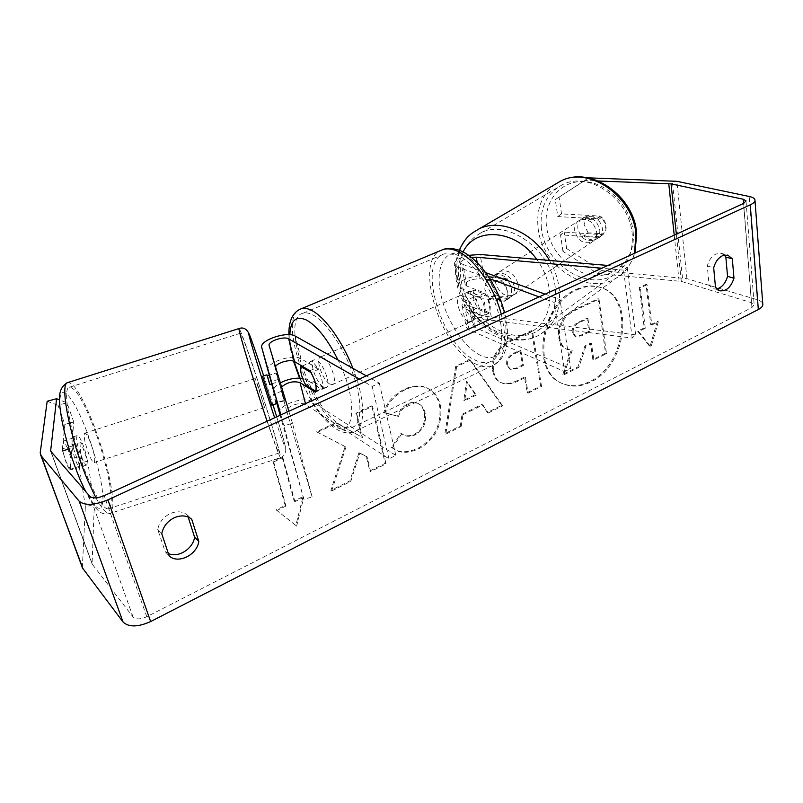 <?xml version="1.0" encoding="UTF-8"?>
<svg xmlns="http://www.w3.org/2000/svg" width="803" height="803" viewBox="0 0 803 803"><rect width="100%" height="100%" fill="white"/><g stroke="black" fill="none" stroke-linecap="round" stroke-linejoin="round"><path stroke-width="0.6" stroke-dasharray="4.01 3.01" d="M275.499 366.7L275.258 368.366L284.292 400.868L280.889 389.435L281.582 386.996M278.561 379.448L271.103 381.475M274.807 395.076L273.652 391.422C273.11 388.632 275.349 385.791 280.357 382.88M279.605 413.435C276.573 405.575 304.046 395.738 312.046 401.701L395.819 455.411L388.963 458.814L305.722 404.602C301.075 401.068 284.914 406.88 286.781 411.447L312.116 496.957L303.865 499.315L280.127 415.261M303.865 499.315L280.899 414.9M302.611 378.444L306.425 379.769L321.842 389.234C323.84 384.436 322.053 377.31 316.462 367.844L301.035 358.77C293.075 353.3 265.201 362.906 267.931 370.283M359.302 379.066L372.211 386.414L379.317 383.131L366.329 375.864M388.963 458.814L372.211 386.414M395.819 455.411L379.317 383.131M312.116 496.957L292.483 423.301L283.961 425.67M292.483 423.301L288.869 411.256M315.338 392.195L321.842 389.234M309.888 370.765L316.462 367.844M284.292 400.868L276.894 402.905M81.535 457.319C83.903 462.799 85.67 465.328 86.814 464.917C88.099 461.645 86.644 454.448 82.458 443.336C80.099 437.816 78.323 435.236 77.128 435.597C75.823 438.809 77.289 446.046 81.535 457.319M67.562 448.114L63.547 441.038L62.574 450.995L66.288 462.227L70.343 469.273L71.196 459.085L67.562 448.114M77.128 435.597L72.601 437.043L74.057 437.675L63.547 441.038M72.601 437.043C71.608 438.006 71.828 441.52 73.254 447.572L69.068 448.917M86.814 464.917L82.307 466.372L80.942 465.86L70.343 469.273M82.307 466.372C83.291 465.339 83.06 461.785 81.615 455.733L71.196 459.085M271.876 405.174L262.551 376.236M276.051 402.885L273.361 394.002L282.004 391.222L276.051 372.993L269.306 375.152M271.755 383.854L278.631 381.646L284.653 400.115L277.366 402.464M278.631 381.646L276.051 372.993M282.004 391.222L284.653 400.115M80.942 465.86L81.615 455.733M74.057 437.675L73.254 447.572M275.881 402.945L273.361 394.002M258.345 386.895L255.244 378.574L264.589 407.533L258.345 386.895M89.896 440.957C87.547 435.427 85.801 432.837 84.656 433.188C83.432 436.37 84.927 443.597 89.143 454.869C91.492 460.35 93.218 462.889 94.332 462.488C95.537 459.246 94.051 452.069 89.896 440.957M90.99 420.421C81.354 397.334 74.017 386.323 68.998 387.387C61.68 389.395 72.099 441.178 87.908 478.026C97.625 500.359 104.661 510.547 109.027 508.58C116.023 504.595 105.594 455.472 90.99 420.421M266.847 420.049C274.506 442.684 278.611 453.645 279.153 452.942C279.825 451.055 265.502 403.899 253.628 368.507C245.798 345.2 241.432 333.436 240.529 333.215C239.334 333.305 254.28 382.8 266.847 420.049M577.347 289.732C585.698 285.978 593.618 285.286 601.096 287.655C635.324 297.01 626.882 365.797 590.737 381.987C580.97 386.815 571.706 387.407 562.963 383.764C531.305 372.753 541.031 304.327 577.347 289.732M576.343 289.381C584.684 285.637 592.594 284.945 600.082 287.313C634.3 296.668 625.878 365.395 589.753 381.555C579.987 386.373 570.732 386.966 561.99 383.322C530.351 372.311 540.048 303.956 576.343 289.381M597.613 273.532L601.186 270.601L566.627 248.569L562.953 251.369L597.613 273.532L681.315 281.381L751.437 302.651L754.158 304.648L751.929 307.559L146.768 616.714C140.505 619.494 135.928 619.585 133.057 616.965L92.084 563.987L94.332 504.324L87.607 461.113L81.043 442.543L72.2 444.962L78.835 463.532L85.349 506.854L94.332 504.324M345.129 446.518L316.583 431.763L335.955 422.649L361.621 437.003L355.91 413.254L371.749 405.806L385.169 463.331L369.781 470.98L366.258 456.315L358.971 452.651L349.907 480.867L330.856 490.352L345.129 446.518L345.963 447.08L316.583 431.763M462.056 414.268L481.941 404.471L487.361 412.481L501.714 405.344L469.675 359.664L455.733 366.218L444.892 433.61L460.27 425.961L462.056 414.268L462.97 414.76L482.874 404.943L481.941 404.471M724.316 255.073L721.295 253.367L715.925 254.029C711.719 256.267 708.838 260.252 707.272 265.994L709.119 285.376L713.355 288.859L716.768 288.98M168.369 553.558L165.147 551.571L157.739 529.458C159.165 522.452 163.22 517.202 169.935 513.709C176.79 510.758 182.662 511.25 187.551 515.165L188.153 517.042M276.142 509.885L295.825 525.453L303.042 496.575L294.139 500.982L282.074 457.007L272.9 461.354L285.175 505.418L276.142 509.885L295.825 525.453M650.781 324.643L657.296 321.431L649.968 346.715L637.632 331.147L644.227 327.885L639.329 287.574L646.003 284.413L650.781 324.643L651.805 325.014L647.037 284.744L646.003 284.413M492.61 370.584L492.64 370.745C493.835 376.677 496.364 380.512 500.229 382.268C505.007 384.356 510.849 383.714 517.764 380.351L524.51 377.049L527.18 392.667L540.61 385.992L531.476 330.635L510.096 340.693C496.766 347.418 490.944 357.385 492.61 370.584L493.584 371.187C494.778 377.119 497.308 380.963 501.162 382.72C505.95 384.808 511.802 384.175 518.708 380.803L525.473 377.49L524.51 377.049M391.362 447.331L392.727 448.235C398.991 452.992 407.502 452.952 418.253 448.104C434.694 438.518 441.801 424.315 439.592 405.515L439.562 405.354C437.725 397.244 433.771 391.573 427.698 388.351C421.184 384.928 413.495 385.149 404.652 389.033C393.721 394.705 386.765 402.484 383.784 412.351L397.495 416.165C399.503 410.433 403.016 406.268 408.024 403.648C411.859 401.942 415.251 401.912 418.182 403.538C421.234 405.254 423.261 408.275 424.255 412.581L424.285 412.742C425.751 422.278 422.549 429.414 414.699 434.152C409.42 436.501 404.853 436.22 400.988 433.339L391.362 447.331L393.59 448.777C399.854 453.544 408.376 453.504 419.136 448.646C435.587 439.04 442.704 424.827 440.496 406.007L440.466 405.846C438.629 397.726 434.674 392.055 428.601 388.833C422.077 385.4 414.388 385.631 405.535 389.515C394.604 395.196 387.638 402.986 384.647 412.872L383.784 412.351M157.739 529.458L161.754 533.734M707.272 265.994L713.686 267.8M601.186 270.601L686.946 278.681L757.229 299.71C760.381 300.673 762.218 302.018 762.75 303.735M82.348 567.631L85.349 506.854M81.043 442.543L79.336 467.456C76.536 464.194 74.006 457.118 71.738 446.227L73.766 421.976L64.842 424.396L57.987 405.234L66.98 402.805L59.452 399.834M47.186 401.249L57.987 405.234M64.842 424.396L62.433 448.777C64.672 459.687 67.231 466.764 70.112 470.006L72.2 444.962M73.766 421.976L66.98 402.805M87.607 461.113L78.835 463.532M562.953 251.369L560.504 234.827L599.209 237.547C601.738 235.379 602.802 232.368 602.391 228.524C601.788 224.659 599.891 221.447 596.709 218.868L557.794 216.569L555.274 199.596L588.509 177.955L584.905 180.494L598.376 180.986M584.905 180.494L555.274 199.596M557.794 216.569L561.538 213.869L600.373 216.097C603.545 218.657 605.432 221.869 606.024 225.713C606.436 229.548 605.372 232.549 602.842 234.717L564.208 232.077L560.504 234.827M599.209 237.547L602.842 234.717M561.538 213.869L559.049 196.946M566.627 248.569L564.208 232.077M596.709 218.868L600.373 216.097M709.119 285.376L715.493 287.283M71.738 446.227L62.433 448.777M79.336 467.456L70.112 470.006M165.147 551.571L169.172 555.967M187.551 515.165L191.736 519.29M563.826 374.871L578.863 367.383L585.849 346.354L591.5 343.594L593.829 359.935L606.516 353.621L599.018 299.057L576.745 309.536C569.538 313.05 564.65 317.536 562.06 322.987C559.721 327.524 558.968 332.532 559.801 338.013L559.821 338.173C560.895 344.216 563.405 347.99 567.35 349.466L572.208 350.349L563.826 374.871L562.843 374.439L577.879 366.961L584.855 345.963L590.496 343.202L592.835 359.523L605.512 353.22L598.004 298.706L575.741 309.175C568.544 312.678 563.656 317.155 561.076 322.605C558.737 327.142 557.985 332.141 558.818 337.621L558.838 337.772C559.922 343.814 562.431 347.579 566.366 349.064L571.224 349.947L562.843 374.439M562.06 322.987L561.076 322.605M599.018 299.057L598.004 298.706M606.516 353.621L605.512 353.22M593.829 359.935L592.835 359.523M591.5 343.594L590.496 343.202M585.849 346.354L584.855 345.963M578.863 367.383L577.879 366.961M572.208 350.349L571.224 349.947M296.598 526.106L303.835 497.208L303.042 496.575M303.835 497.208L294.922 501.614L294.139 500.982M294.922 501.614L282.857 457.59L282.074 457.007M285.175 505.418L285.948 506.061L273.672 461.956L272.9 461.354M273.672 461.956L282.857 457.59M285.948 506.061L276.905 510.527M647.037 284.744L640.362 287.906L639.329 287.574M651.805 325.014L658.33 321.782L650.982 347.097L638.646 331.519L645.251 328.256L644.227 327.885M645.251 328.256L640.362 287.906M638.646 331.519L637.632 331.147M650.982 347.097L649.968 346.715M658.33 321.782L657.296 321.431M482.874 404.943L488.284 412.973L487.361 412.481M488.284 412.973L502.648 405.816L501.714 405.344M502.648 405.816L470.608 360.105L469.675 359.664M470.608 360.105L456.656 366.67L455.733 366.218M456.656 366.67L445.795 434.132L444.892 433.61M445.795 434.132L461.173 426.473L460.27 425.961M461.173 426.473L462.97 414.76M476.249 395.136L464.726 400.757L467.376 382.007L476.249 395.136L475.326 394.664L463.813 400.275L466.453 381.545L475.326 394.664M464.726 400.757L463.813 400.275M467.376 382.007L466.453 381.545M525.473 377.49L528.133 393.129L527.18 392.667M528.133 393.129L541.573 386.434L540.61 385.992M541.573 386.434L532.449 331.037L531.476 330.635M532.449 331.037L511.059 341.104C497.719 347.84 491.888 357.817 493.554 371.026M507.687 365.024C507.014 360.065 509.253 356.321 514.422 353.782L520.906 350.69L523.426 365.465L516.911 368.627L510.527 369.35L506.743 364.582C506.061 359.634 508.299 355.89 513.458 353.36L519.942 350.269L522.462 365.034L515.958 368.186L509.574 368.908L506.743 364.582M520.906 350.69L519.942 350.269M523.426 365.465L522.462 365.034M317.396 432.315L336.778 423.191L362.464 437.545L356.763 413.776L372.602 406.318L386.022 463.893L370.625 471.562L367.101 456.877L359.804 453.213L350.74 481.459L331.669 490.954L330.856 490.352M331.669 490.954L345.963 447.08M350.74 481.459L349.907 480.867M359.804 453.213L358.971 452.651M367.101 456.877L366.258 456.315M370.625 471.562L369.781 470.98M386.022 463.893L385.169 463.331M372.602 406.318L371.749 405.806M356.763 413.776L355.91 413.254M362.464 437.545L361.621 437.003M336.778 423.191L335.955 422.649M384.647 412.872L397.495 416.165M398.368 416.677C400.376 410.945 403.889 406.77 408.908 404.15C412.752 402.444 416.135 402.403 419.076 404.039C422.127 405.756 424.145 408.767 425.138 413.083L425.178 413.254C426.634 422.79 423.432 429.936 415.573 434.684C410.293 437.033 405.726 436.752 401.861 433.871L400.898 433.289M401.771 433.821L392.225 447.873M572.278 332.352L572.248 332.181C571.786 327.744 573.834 324.422 578.381 322.224L586.923 318.159L588.81 331.358L580.258 335.493L574.888 336.256L572.278 332.352L573.242 332.572C572.78 328.126 574.828 324.803 579.375 322.605L587.926 318.53L586.923 318.159M587.926 318.53L589.803 331.749L581.252 335.885L575.871 336.648L573.272 332.733M589.803 331.749L588.81 331.358M504.806 301.205L483.757 298.806C475.005 298.897 470.086 300.894 469.002 304.799L470.699 306.264L488.515 313.541C491.657 308.493 490.422 301.647 484.811 293.025L466.934 286.119L465.238 284.714C466.362 280.92 471.321 278.942 480.134 278.792L501.293 280.93C504.756 283.85 506.884 287.404 507.707 291.609C508.319 295.775 507.355 298.977 504.806 301.205L508.54 298.335L487.521 295.986C476.681 294.49 459.989 301.225 462.267 306.264L465.128 308.753L482.874 316.101C485.986 311.062 484.731 304.207 479.12 295.554L461.313 288.578L458.463 286.189C456.194 281.331 473.037 274.666 483.938 276.021L505.067 278.119C508.51 281.02 510.638 284.563 511.451 288.759C512.053 292.914 511.089 296.106 508.54 298.335M469.002 304.799L472.937 325.807C473.981 321.782 478.859 319.775 487.551 319.755L632.182 338.073L635.635 334.851L627.163 267.128L607.881 265.462M635.635 334.851L491.275 316.874C480.495 315.238 463.943 322.043 466.262 327.253L469.113 329.852L564.65 371.598L553.94 302.36L560.002 299.549L545.107 294.159M468.631 255.344C458.874 257.763 454.117 260.824 454.347 264.518L457.198 266.807L489.85 278.802M472.937 325.807L474.623 327.333L570.521 368.677L560.002 299.549M471.311 257.361C464.616 258.636 461.233 260.523 461.183 263.033L462.869 264.378L485.634 272.618M539.094 296.899L553.94 302.36M564.65 371.598L570.521 368.677M632.182 338.073L623.58 270.139L627.163 267.128M623.58 270.139L601.838 268.222M488.515 313.541L482.874 316.101M484.811 293.025L479.12 295.554M501.293 280.93L505.067 278.119M323.378 386.916C316.121 383.041 308.523 360.627 314.244 359.794L316.723 360.346C323.99 363.94 331.78 386.855 326.008 387.548L323.378 386.916M302.089 366.098L308.804 363.137L310.349 361.511L312.809 362.063L318.932 369.089L311.052 372.602M315.82 391.372L323.629 387.829L322.144 389.304L319.524 388.662L313.501 381.646L305.772 385.119M473.921 318.65C465.569 315.709 459.145 294.36 466.202 292.824L469.153 293.065C477.544 295.745 484.129 317.516 477.042 318.942L473.921 318.65M474.282 290.144L467.497 293.135L469.614 291.328L472.576 291.549L479.16 297.732L485.996 294.691C490.221 301.958 491.295 307.95 489.228 312.658L477.544 307.9C473.429 300.814 472.335 294.892 474.282 290.144L485.996 294.691M477.544 307.9L470.829 310.922L477.303 317.115L480.435 317.396L482.452 315.73L489.228 312.658M482.452 315.73L470.829 310.922M467.497 293.135L479.16 297.732M308.804 363.137L318.932 369.089M323.629 387.829L313.501 381.646M329.782 384.015C322.475 380.18 314.927 357.817 320.708 356.954L323.207 357.476C330.535 361.039 338.264 383.904 332.432 384.627L329.782 384.015M468.259 321.21C459.948 318.239 453.474 296.849 460.49 295.343L463.421 295.594C471.773 298.304 478.407 320.126 471.361 321.521L468.259 321.21M455.662 254.471C470.909 259.66 489.499 283.961 497.509 309.958C505.629 335.975 501.704 358.289 489.589 361.992C485.434 363.287 480.786 362.735 475.637 360.326C441.63 346.484 415.793 260.754 444.661 253.798L455.662 254.471M312.638 314.826C326.028 321.521 344.166 348.09 353.481 375.402C362.896 402.735 361.681 425.038 351.774 427.567C348.382 428.451 344.387 427.417 339.799 424.456C309.767 406.991 279.685 317.657 303.283 313.14C305.943 312.447 309.065 313.009 312.638 314.826M599.771 229.909C600.092 234.556 598.526 237.909 595.063 239.977C586.441 242.325 580.699 238.491 577.839 228.474C577.467 223.726 579.083 220.313 582.677 218.235C591.269 216.017 596.97 219.912 599.771 229.909M588.067 232.81L584.072 224.408L586.25 216.358L601.889 217.262L605.924 225.784L603.635 233.864L588.067 232.81L583.731 235.68C588.007 239.736 592.393 240.749 596.92 238.722L603.635 233.864M601.889 217.262L597.573 220.102C593.347 216.117 589.011 215.094 584.554 217.021L581.894 219.169L586.25 216.358M514.512 287.052C515.014 292.051 513.508 295.604 509.985 297.682C501.092 299.86 494.969 295.524 491.617 284.663C491.045 279.554 492.59 275.951 496.254 273.843C505.117 271.775 511.2 276.182 514.512 287.052M489.298 298.425L484.741 289.14L486.668 280.488L493.965 275.309C498.533 273.411 503.1 274.686 507.677 279.163L503.1 282.164L507.707 291.609C508.138 295.113 507.456 298.003 505.649 300.282L510.186 297.21L507.737 299.208C503.09 301.205 498.472 299.941 493.855 295.394L489.298 298.425L505.649 300.282M503.1 282.164L486.668 280.488M599.349 236.775L583.731 235.68M581.894 219.169L597.573 220.102M491.275 277.517L507.677 279.163M510.186 297.21L493.855 295.394M518.246 284.543C518.748 289.532 517.232 293.075 513.709 295.163C504.836 297.341 498.723 293.025 495.391 282.194C494.829 277.105 496.384 273.512 500.038 271.404C508.891 269.336 514.964 273.713 518.246 284.543M596.659 231.997C596.99 236.654 595.424 240.017 591.962 242.084C583.329 244.423 577.568 240.569 574.687 230.521C574.316 225.773 575.922 222.351 579.525 220.263C588.127 218.045 593.839 221.959 596.659 231.997M541.423 228.303C539.556 208.047 546.512 193.553 562.291 184.8C588.519 170.427 630.104 199.064 632.222 234.376C633.306 252.995 627.113 266.516 613.653 274.947C586.742 291.74 544.655 263.585 541.423 228.303M460.882 278.661C458.212 257.01 464.887 241.753 480.917 232.9C507.586 218.316 551.982 250.416 555.355 288.347C557.091 308.322 551.089 322.545 537.368 331.027C509.945 347.87 465.509 316.352 460.882 278.661M276.694 402.684L273.652 391.422M301.035 358.77L295.213 336.076M275.258 368.366L269.156 345.591M305.722 404.602L305.481 403.668M312.046 401.701L306.425 379.769M286.781 411.447L280.889 389.435M67.362 382.7C72.802 381.596 80.712 393.5 91.1 418.403C106.779 456.104 118.031 508.941 110.493 513.318C107.482 515.205 102.623 510.056 95.938 497.87M83.743 423.854C72.922 397.425 61.701 384.055 60.135 397.846C58.388 411.186 67.944 450.684 80.089 479.2C93.65 508.65 101.268 515.747 102.955 500.46C103.396 484.831 94.583 450.122 83.743 423.854M267.068 421.224L267.419 422.258C275.66 446.619 280.066 458.393 280.638 457.59C281.341 455.492 265.934 404.752 253.156 366.7C245.397 343.564 240.729 330.836 239.174 328.507M263.695 375.874L272.99 404.822M276.724 416.807C288.648 455.191 288.628 459.768 274.646 417.761M751.929 307.559L743.658 203.41M146.768 616.714L104.169 495.672M82.107 565.713L40.19 452.952M91.903 562.903L51.091 451.758M92.415 564.559L50.93 451.567M133.057 616.965L89.896 496.395M751.437 302.651L743.548 203.46M681.315 281.381L676.347 234.175M679.087 280.97L674.219 235.149M682.48 277.868L672.312 180.805M686.946 278.681L676.899 181.317M757.229 299.71L749.259 196.484M559.801 338.013L558.818 337.621M559.821 338.173L558.838 337.772M576.745 309.536L575.741 309.175M493.584 371.187L492.64 370.745M518.708 380.803L517.764 380.351M511.059 341.104L510.096 340.693M514.422 353.782L513.458 353.36M516.911 368.627L515.958 368.186M507.717 365.174L506.763 364.743M419.136 448.646L418.253 448.104M440.496 406.007L439.592 405.515M440.466 405.846L439.562 405.354M405.535 389.515L404.652 389.033M408.908 404.15L408.024 403.648M425.138 413.083L424.255 412.581M425.178 413.254L424.285 412.742M415.573 434.684L414.699 434.152M573.242 332.572L572.248 332.181M581.252 335.885L580.258 335.493M579.375 322.605L578.381 322.224M483.938 276.021L480.064 254.471M491.275 316.874L487.521 295.986M461.313 288.578L457.198 266.807M480.134 278.792L477.213 262.691M466.934 286.119L462.869 264.378M474.623 327.333L470.699 306.264M469.113 329.852L465.128 308.753M487.551 319.755L483.757 298.806M443.115 249.512C412.019 257.09 439.773 349.175 476.38 364.261C481.971 366.901 487.03 367.513 491.536 366.108C504.665 360.236 507.918 342.931 501.283 314.184M480.786 355.488C463.803 347.679 445.675 319.293 440.606 293.316C435.306 267.258 444.571 248.298 461.946 254.4C479.24 260.072 500.209 291.439 504.926 319.514C509.895 347.689 497.82 363.689 480.786 355.488M352.969 368.386C365.887 400.667 365.616 429.495 353.822 431.934C350.128 432.897 345.792 431.763 340.813 428.521C310.078 410.373 277.999 320.638 299.198 309.627M289.863 334.731C289.732 342.329 291.128 351.202 294.049 361.34M300.021 378.153C309.767 400.577 320.748 416.235 332.954 425.128C354.444 441.138 359.232 402.454 338.063 360.055M554.923 184.459C541.754 194.748 536.143 209.282 538.09 228.072C541.624 266.094 586.993 296.417 616.021 278.209C625.135 272.799 631.288 264.498 634.47 253.316M633.186 232.097C635.745 257.954 616.634 277.768 593.798 275.359C570.983 273.311 549.413 250.787 546.502 226.416C543.26 202.035 559.962 180.595 583.51 181.548C607.008 182.11 630.977 206.271 633.186 232.097M549.483 260.443C554.763 269.567 558.015 278.992 559.249 288.749C561.076 310.199 554.642 325.486 539.947 334.6C510.347 352.858 462.468 318.901 457.439 278.31C454.749 258.446 459.888 243.209 472.867 232.589M463.09 251.981C458.724 260.533 457.359 270.29 459.005 281.261C462.99 307.489 486.186 332.432 509.995 335.574C533.834 339.107 553.106 318.661 549.503 290.696C548.017 279.554 543.741 269.105 536.685 259.339M249.422 334.62L260.814 367.142C271.956 400.807 285.256 443.678 285.637 448.164C286.189 452.812 284.523 455.953 280.638 457.59L110.493 513.318C105.665 514.663 101.68 513.82 98.538 510.808C95.176 507.165 94.634 508.57 85.319 491.125M255.244 378.574L84.656 433.188M264.589 407.533L94.332 462.488M279.153 452.942L109.027 508.58M240.529 333.215L68.998 387.387M601.096 287.655L600.082 287.313M50.619 451.075L92.084 563.987M746.047 201.292L754.158 304.648M754.93 199.706L755.001 200.63M719.729 290.786L713.355 288.859M721.295 253.367L727.749 255.083M562.963 383.764L561.99 383.322M567.35 349.466L566.366 349.064M500.229 382.268L501.162 382.72M509.574 368.908L510.527 369.35M427.698 388.351L428.601 388.833M418.182 403.538L419.076 404.039M400.988 433.339L401.861 433.871M392.727 448.235L393.59 448.777M575.871 336.648L574.888 336.256M458.463 286.189L454.347 264.518M465.238 284.714L461.183 263.033M462.267 306.264L466.262 327.253M288.869 334.67C289.1 342.61 290.646 351.423 293.486 361.129M299.559 378.133L312.698 403.387C316.252 409.309 326.269 422.709 335.192 428.36C341.656 432.687 347.86 433.871 353.822 431.934L491.536 366.108C497.86 363.578 502.367 358.62 505.077 351.252C506.884 347.508 507.657 340.01 507.376 328.748C506.241 319.152 505.649 317.095 504.575 312.678M310.349 361.511L314.244 359.794M322.144 389.304L326.008 387.548M466.202 292.824L469.614 291.328M477.042 318.942L480.435 317.396M320.708 356.954L460.49 295.343M332.432 384.627L471.361 321.521M351.774 427.567L489.589 361.992M303.283 313.14L444.661 253.798M459.226 250.265C455.572 259.429 454.578 269.356 456.255 280.026C461.374 319.915 508.189 353.782 539.947 334.6L616.021 278.209C624.132 274.245 630.445 265.873 634.962 253.086M595.063 239.977L596.92 238.722M582.677 218.235L584.554 217.021M509.985 297.682L507.737 299.208M493.965 275.309L496.254 273.843M513.709 295.163L591.962 242.084M500.038 271.404L579.525 220.263M480.917 232.9L562.291 184.8M537.368 331.027L613.653 274.947"/><path stroke-width="1.2" d="M267.931 370.283L274.807 395.076M280.127 415.261L276.694 402.684M280.899 414.9L261.778 347.579C258.937 340.482 287.223 330.836 295.213 336.076L366.329 375.864M288.869 411.256L269.156 345.591C267.399 341.466 284.041 335.774 288.678 338.876L359.302 379.066M281.582 386.996C287.364 382.208 293.517 380.752 300.031 382.629L315.338 392.195C317.295 387.397 315.479 380.261 309.888 370.765L294.571 361.601C290.726 358.921 277.336 362.494 275.499 366.7M280.357 382.88C287.956 379.006 295.374 377.53 302.611 378.444M62.574 450.995L69.068 448.917M269.306 375.152L267.349 375.784L266.937 374.84L262.551 376.236L271.876 405.174L276.222 403.779L276.051 402.885M271.755 383.854L269.778 384.486L266.937 374.84M277.366 402.464L275.881 402.945L276.252 403.768M267.349 375.784L269.778 384.486M598.376 180.986L671.047 183.847L743.217 199.234L746.007 200.83L743.658 203.41L104.169 495.672C97.484 498.362 92.726 498.603 89.896 496.395L50.619 451.075L56.601 398.71L47.186 401.249L40.19 452.952L82.348 567.631M716.768 288.98C721.937 287.484 725.531 283.278 727.548 276.362L725.852 257.08L724.316 255.073M188.153 517.042L194.597 537.157C193.071 548.81 178.176 558.226 168.369 553.558M161.754 533.734C163.19 526.678 167.275 521.388 174.02 517.855C180.926 514.874 186.828 515.355 191.736 519.29L198.793 541.403C197.136 554.873 178.196 564.348 169.172 555.967L161.754 533.734M722.379 255.766C718.153 258.014 715.262 262.029 713.686 267.8L715.493 287.283L719.729 290.786C726.213 291.499 730.961 287.303 733.972 278.199L732.316 258.817L727.749 255.083L722.379 255.766M755.001 200.63L762.75 303.735C763.211 305.772 761.736 307.71 758.323 309.526L150.633 621.562C137.975 627.193 128.781 627.354 123.07 622.044L82.478 567.972M588.659 177.854L676.899 181.317L749.259 196.484C752.511 197.187 754.398 198.261 754.93 199.706C755.382 201.443 753.826 203.149 750.263 204.845L107.913 499.837C94.403 505.288 84.837 505.76 79.216 501.253L40.431 454.93M59.452 399.834L56.601 398.71M727.548 276.362L733.972 278.199M725.852 257.08L732.316 258.817M194.597 537.157L198.793 541.403M607.881 265.462L480.064 254.471L468.631 255.344M601.838 268.222L476.219 257.181L471.311 257.361M485.634 272.618L545.107 294.159M489.85 278.802L539.094 296.899M305.772 385.119C301.587 377.39 300.001 371.207 301.005 366.58L311.052 372.602C315.348 380.552 316.934 386.805 315.82 391.372L305.772 385.119M302.089 366.098L301.005 366.58M267.951 370.354L261.778 347.579M294.571 361.601L288.678 338.876M305.481 403.668L300.031 382.629M95.938 497.87L87.778 480.485C70.684 440.706 59.452 384.788 67.362 382.7C56.32 389.204 59.161 402.193 61.811 419.999C65.816 439.954 71.959 459.948 80.23 479.983L85.319 491.125M239.174 328.507L239.013 328.557C237.728 328.628 253.517 381.013 267.068 421.224M274.646 417.761L274.174 416.345C264.589 387.538 252.714 349.476 249.673 337.852C246.481 325.787 252.052 340.673 260.875 367.302L263.695 375.874M272.99 404.822L276.724 416.807M758.323 309.526L750.263 204.845M150.633 621.562L107.913 499.837M51.091 451.758L50.499 450.132M743.548 203.46L743.217 199.234M676.347 234.175L671.047 183.847M674.219 235.149L668.748 183.586M123.07 622.044L79.216 501.253M83.09 569.046L41.003 455.853M477.213 262.691L476.219 257.181M501.283 314.184C493.614 284.834 472.034 255.575 454.849 250.185C450.513 248.699 446.609 248.478 443.115 249.512C446.93 247.946 452.049 248.117 458.473 249.994C477.594 256.408 497.288 284.473 504.575 312.678M299.198 309.627L301.567 308.623C304.397 307.88 307.73 308.472 311.534 310.38C324.613 316.683 342.479 341.345 352.969 368.386M338.063 360.055C327.744 339.559 317.275 326.249 306.636 320.116C296.106 315.388 290.515 320.267 289.863 334.731M294.049 361.34L300.021 378.153M634.47 253.316L635.936 234.627C633.708 196.574 588.93 165.689 560.685 181.087L554.923 184.459M472.867 232.589L479.12 228.865C500.329 218.145 533.654 232.408 549.483 260.443M536.685 259.339C515.466 229.156 474.995 226.446 463.09 251.981M249.422 334.62C246.902 328.939 243.429 326.921 239.013 328.557L67.362 382.7M288.869 334.67C288.729 320.457 292.965 311.775 301.567 308.623L443.115 249.512M293.486 361.129L299.559 378.133M634.962 253.086L636.689 233.663M459.226 250.265C465.991 236.082 470.548 233.984 479.12 228.865L560.685 181.087C590.506 165.257 634.34 195.922 636.659 233.392"/></g></svg>
